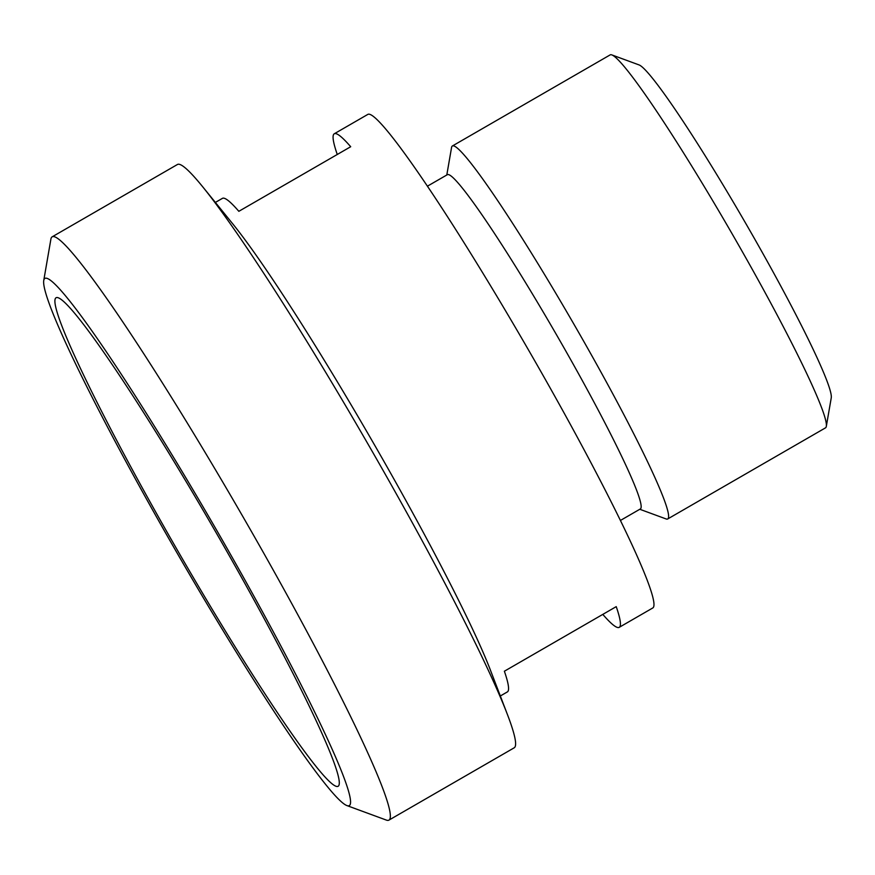 <?xml version="1.0" encoding="UTF-8"?>
<svg xmlns="http://www.w3.org/2000/svg" width="875" height="875" viewBox="0 0 875 875"><rect width="100%" height="100%" fill="white"/><g stroke="black" fill="none" stroke-linecap="round" stroke-linejoin="round"><path stroke-width="1.31" d="M43.75 280.492L50.903 239.116A336.766 25.255 60 0 1 52.183 236.819A336.766 25.255 60 0 1 242.43 515.834A336.766 25.255 60 0 1 388.948 820.116A336.766 25.255 60 0 1 386.312 820.072L346.916 805.58A304.391 22.827 -120 0 0 216.869 530.6A304.391 22.827 -120 0 0 43.75 280.492A304.391 22.827 -120 0 0 177.341 553.427A304.391 22.827 -120 0 0 346.916 805.58M202.836 186.966L232.717 223.825A284.955 21.361 60 0 1 372.203 440.913A284.955 21.361 60 0 1 490.47 670.261L507.445 714.569A336.766 25.255 -120 0 0 367.686 443.527A336.766 25.255 -120 0 0 202.836 186.966A336.766 25.255 -120 0 0 177.428 164.5L52.183 236.819M388.948 820.116L514.194 747.808A336.766 25.255 -120 0 0 507.445 714.569M446.797 175L451.566 147.459A215.327 16.144 60 0 1 452.386 145.983A215.327 16.144 60 0 1 574.033 324.395A215.327 16.144 60 0 1 667.712 518.952A215.327 16.144 60 0 1 666.028 518.919L639.8 509.272M427.416 186.189L447.366 174.672A192.992 14.47 60 0 1 556.391 334.578A192.992 14.47 60 0 1 640.358 508.944L620.419 520.461M611.855 54.917L639.034 64.914A192.992 14.47 60 0 1 746.55 224.788A192.992 14.47 60 0 1 831.25 397.841L826.317 426.377A215.327 16.144 -120 0 0 731.817 233.297A215.327 16.144 -120 0 0 611.855 54.917A215.327 16.144 -120 0 0 610.17 54.884L452.386 145.983M667.712 518.952L825.497 427.853A215.327 16.144 -120 0 0 826.317 426.377M500.325 695.986L507.369 691.917A284.955 21.361 -120 0 0 504.372 671.223L616.23 606.637A284.955 21.361 60 0 1 619.227 627.342A284.955 21.361 60 0 1 602.798 614.392M337.269 154.481A284.955 21.361 60 0 1 334.272 133.777A284.955 21.361 60 0 1 350.7 146.727L238.842 211.312A284.955 21.361 -120 0 0 222.414 198.363L215.37 202.42M334.272 133.777L367.828 114.406A284.955 21.361 60 0 1 528.806 350.503A284.955 21.361 60 0 1 652.783 607.961L619.227 627.342M215.414 531.442A282.056 21.153 60 0 1 338.472 786.012A282.056 21.153 60 0 1 178.784 552.584A282.056 21.153 60 0 1 56.47 297.587A282.056 21.153 60 0 1 215.414 531.442"/></g></svg>
